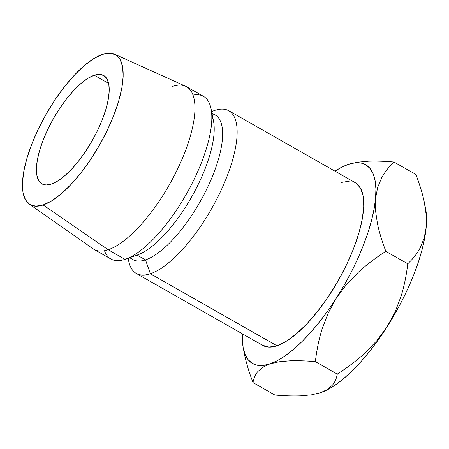 <?xml version="1.0" encoding="UTF-8"?>
<svg xmlns="http://www.w3.org/2000/svg" width="449" height="449" viewBox="0 0 449 449"><rect width="100%" height="100%" fill="white"/><g stroke="black" fill="none" stroke-linecap="round" stroke-linejoin="round"><path stroke-width="0.67" d="M94.251 75.23L108.647 83.424L94.251 75.23L88.094 78.21L81.348 83.166L74.276 89.907L67.142 98.179L60.233 107.665L53.801 117.992L48.105 128.768L43.357 139.577L39.736 150.005L37.39 159.653L36.403 168.151L36.818 175.172L38.614 180.436L41.723 183.759L46.028 184.999L51.366 184.112A62.383 22.298 119.6 0 1 41.959 183.894A62.383 22.298 119.6 0 1 47.942 129.099A62.383 22.298 119.6 0 1 94.251 75.23A62.383 22.298 119.6 0 1 103.657 75.449A62.383 22.298 119.6 0 1 97.674 130.244A62.383 22.298 119.6 0 1 51.366 184.112L57.523 181.132L64.269 176.176L71.34 169.43L78.468 161.163L85.383 151.678L91.809 141.351L97.512 130.575L102.26 119.765L105.88 109.337L108.226 99.689L109.208 91.192L108.798 84.171L107.002 78.901L103.893 75.584L99.588 74.343L94.251 75.23M212.057 113.805A83.183 29.729 119.6 0 1 209.189 183.905A83.183 29.729 119.6 0 1 145.498 259.881L150.364 273.755L276.971 345.792A93.577 33.445 -60.4 0 0 346.432 264.989A93.577 33.445 -60.4 0 0 355.412 182.799L228.805 110.763A93.577 33.445 119.6 0 1 219.83 192.958A93.577 33.445 119.6 0 1 150.364 273.755A93.577 33.445 -60.4 0 0 226.711 177.243A93.577 33.445 -60.4 0 0 214.701 110.443A93.577 33.445 119.6 0 1 228.805 110.763M213.623 110.824A93.577 33.445 119.6 0 1 214.701 110.443L211.614 111.537L214.701 110.443A93.577 33.445 -60.4 0 0 214.162 110.628L211.614 111.532M211.833 115.943A83.183 29.729 119.6 0 1 194.204 192.29A83.183 29.729 119.6 0 1 137.057 255.083L145.498 259.881A83.183 29.729 -60.4 0 0 207.247 188.058A83.183 29.729 -60.4 0 0 215.228 115L211.922 113.12M193.053 95.059A93.577 33.445 119.6 0 1 211.086 108.877A93.577 33.445 119.6 0 1 186.279 194.232A93.577 33.445 119.6 0 1 125.58 259.163A93.577 33.445 119.6 0 1 125.047 259.354A93.577 33.445 -60.4 0 0 194.507 178.55A93.577 33.445 -60.4 0 0 203.487 96.355L186.604 86.752A93.577 33.445 119.6 0 1 177.63 168.942A93.577 33.445 119.6 0 1 108.164 249.745L125.047 259.354L108.164 249.745A93.577 33.445 -60.4 0 0 178.292 167.556A93.577 33.445 -60.4 0 0 185.605 86.247L114.562 54.194A86.298 30.846 119.6 0 1 107.816 129.177A86.298 30.846 119.6 0 1 43.143 204.98L108.164 249.745L43.143 204.98L35.763 206.203L29.808 204.491L25.509 199.9L23.022 192.61L22.45 182.9L23.814 171.148L27.058 157.801L32.064 143.371L38.636 128.42L46.516 113.513L55.412 99.223L64.976 86.107L74.837 74.669L84.62 65.341L93.953 58.482L102.473 54.363A86.298 30.846 119.6 0 1 114.562 54.194M125.58 259.163L137.534 254.914A83.183 29.729 -60.4 0 0 191.493 197.195A83.183 29.729 -60.4 0 0 213.544 121.325L211.086 108.877M172.495 86.427A93.577 33.445 119.6 0 1 186.604 86.752M368.489 161.213L357.623 162.19L348.452 164.328A114.372 40.876 119.6 0 1 375.555 198.503A114.372 40.876 119.6 0 1 336.239 298.31L346.392 284.621L358.336 272.262C366.322 264.932 375.493 257.962 385.848 251.333C382.06 241.41 379.276 232.262 377.497 223.877L375.549 210.845L375.555 198.503L377.637 187.53L381.639 177.838C384.703 172.169 388.823 166.893 393.986 162.016C384.322 161.208 375.824 160.944 368.489 161.213L357.623 162.19L348.452 164.328A114.372 40.876 119.6 0 0 347.795 164.553A114.372 40.876 119.6 0 0 334.982 171.176L341.066 167.55L348.452 164.328L355.165 162.807L361.086 163.026L366.12 164.974L370.184 168.616L373.198 173.898L375.117 180.717L375.908 188.967L375.555 198.503L374.068 209.161L371.469 220.756L367.804 233.098L363.134 245.973L357.539 259.152L351.118 272.42L343.979 285.547L336.239 298.31L328.039 310.484L319.52 321.866L310.82 332.26L302.087 341.487L293.478 349.389L285.137 355.838L277.207 360.71L269.821 363.937L263.108 365.452L257.187 365.233L252.153 363.292L248.089 359.643L245.075 354.368L243.156 347.543L242.365 339.298L242.432 333.843A114.372 40.876 119.6 0 0 243.285 348.239A114.372 40.876 119.6 0 0 269.821 363.937L279.014 361.793L289.88 360.822C297.21 360.547 305.702 360.816 315.361 361.625C316.73 349.967 318.964 339.124 322.073 329.1L328.045 313.402L336.239 298.31A114.372 40.876 119.6 0 1 269.821 363.937L279.014 361.793L289.88 360.822C297.008 360.547 305.505 360.816 315.361 361.625L337.278 374.096C336.576 378.384 334.982 382.048 332.49 385.079L327.546 389.423L320.457 392.752A114.372 40.876 -60.4 0 0 320.463 392.752A114.372 40.876 -60.4 0 0 320.468 392.746L311.269 394.89L300.409 395.861C293.079 396.136 284.582 395.866 274.928 395.064L253.012 382.593C253.707 378.299 255.307 374.634 257.793 371.609L262.738 367.265L269.821 363.937L262.738 367.265L257.793 371.609C255.352 374.55 253.752 378.215 253.012 382.593L274.928 395.064C284.784 395.872 293.276 396.141 300.409 395.861L311.269 394.89L320.463 392.752L327.849 389.524L335.779 384.647L344.119 378.204L352.729 370.296L361.462 361.069L370.161 350.675L378.687 339.292L386.886 327.119A114.372 40.876 -60.4 0 0 426.196 227.317L424.709 237.976L422.111 249.571L418.446 261.913L413.776 274.782L408.18 287.966L401.76 301.234L394.62 314.362L386.886 327.119L376.733 340.802L364.79 353.167C356.803 360.491 347.633 367.467 337.278 374.096C336.531 378.473 334.937 382.133 332.49 385.079L327.546 389.423L320.463 392.752M262.513 345.259L268.968 347.122L276.971 345.792L286.209 341.324L296.323 333.888L306.936 323.774L317.628 311.365L328 297.143L337.642 281.652L346.19 265.488L353.318 249.274L358.74 233.626L362.264 219.157L363.741 206.411L363.123 195.882L360.429 187.979L355.76 183.001M349.305 181.143L341.302 182.474M102.473 54.363L109.848 53.139L115.808 54.851L120.108 59.442L122.594 66.733L123.166 76.437L121.802 88.195L118.553 101.541L113.552 115.971L106.98 130.923L99.1 145.83L90.204 160.119L80.64 173.23L70.779 184.674L60.991 194.002L51.663 200.86L43.143 204.98A86.298 30.846 119.6 0 1 29.258 204.127A86.298 30.846 119.6 0 1 39.035 127.6A86.298 30.846 119.6 0 1 102.473 54.363M29.258 204.127L93.106 248.825A93.577 33.445 -60.4 0 0 108.164 249.745A93.577 33.445 119.6 0 1 94.054 249.425L110.937 259.028A93.577 33.445 -60.4 0 0 125.047 259.354A93.577 33.445 119.6 0 1 104.488 250.722M129.654 257.715L132.955 259.595A83.183 29.729 -60.4 0 0 145.498 259.881L137.063 255.083M128.133 258.259L128.655 260.914A93.577 33.445 -60.4 0 0 150.364 273.755L145.498 259.881A83.183 29.729 119.6 0 1 130.311 257.485M136.255 273.435L262.861 345.466A93.577 33.445 -60.4 0 0 276.971 345.792L150.364 273.755A93.577 33.445 119.6 0 1 136.255 273.435A93.577 33.445 119.6 0 1 128.229 258.226M348.452 164.328L347.874 164.525M244.621 354.968C246.406 363.393 249.201 372.603 253.012 382.593C249.139 372.384 246.338 363.179 244.621 354.968L243.285 348.239M425.618 208.796L426.55 217.782L426.196 227.317A114.372 40.876 -60.4 0 0 425.63 208.836L424.586 203.537L426.208 214.976L426.196 227.317L424.114 238.284L420.112 247.977C417.048 253.651 412.928 258.927 407.765 263.804C406.396 275.462 404.156 286.299 401.052 296.329L395.081 312.021L386.886 327.119L376.733 340.802L364.79 353.167C357.022 360.317 347.846 367.293 337.278 374.096L315.361 361.625C316.786 349.709 319.026 338.872 322.073 329.1L328.045 313.402L336.239 298.31L346.392 284.621L358.336 272.262C366.103 265.106 375.28 258.13 385.848 251.333L407.765 263.804C406.339 275.72 404.1 286.557 401.052 296.329L395.081 312.021L386.886 327.119A114.372 40.876 -60.4 0 1 321.119 392.521L321.108 392.527M389.401 161.668L393.986 162.016L415.903 174.481C419.753 184.623 422.537 193.772 424.26 201.938L426.208 214.976L426.196 227.317L424.114 238.284L420.112 247.977C417.143 253.517 413.024 258.792 407.765 263.804L385.848 251.333C382.004 241.197 379.22 232.043 377.497 223.877L375.549 210.845L375.555 198.503L377.637 187.53L381.639 177.838C384.613 172.298 388.727 167.022 393.986 162.016L415.903 174.481C419.692 184.404 422.475 193.558 424.26 201.938L424.586 203.537"/></g></svg>
